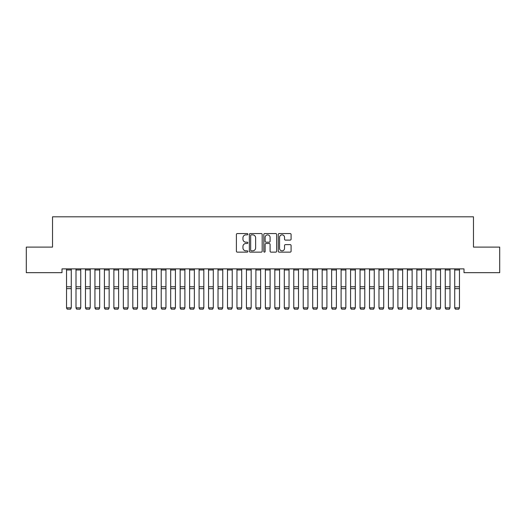 <?xml version="1.0" encoding="UTF-8"?>
<svg xmlns="http://www.w3.org/2000/svg" width="526" height="526" viewBox="0 0 526 526"><rect width="100%" height="100%" fill="white"/><g stroke="black" fill="none" stroke-linecap="round" stroke-linejoin="round"><path stroke-width="0.79" d="M247.851 234.208A0.651 0.651 0 0 0 247.2 233.557L237.325 233.557A0.927 0.927 0 0 0 236.398 234.484L236.398 251.211A0.927 0.927 0 0 0 237.325 252.145L247.2 252.145A0.651 0.651 0 0 0 247.851 251.494A0.651 0.651 0 0 0 247.2 250.843L245.925 250.843A2.972 2.972 0 0 1 242.946 247.864L242.946 246.47A2.972 2.972 0 0 1 245.925 243.499L247.2 243.499A0.651 0.651 0 0 0 247.851 242.848A0.651 0.651 0 0 0 247.2 242.197L245.925 242.197A2.972 2.972 0 0 1 242.946 239.225L242.946 237.831A2.972 2.972 0 0 1 245.925 234.859L247.2 234.859A0.651 0.651 0 0 0 247.851 234.208M290.161 240.106A0.927 0.927 0 0 0 291.088 239.179L291.088 234.484A0.927 0.927 0 0 0 290.161 233.557L279.194 233.557A0.927 0.927 0 0 0 278.267 234.484L278.267 251.211A0.927 0.927 0 0 0 279.194 252.145L290.161 252.145A0.927 0.927 0 0 0 291.088 251.211L291.088 245.543A0.927 0.927 0 0 0 290.161 244.616L285.467 244.616A0.927 0.927 0 0 0 284.54 245.543L284.54 248.357A2.485 2.485 0 0 1 282.054 250.843A2.485 2.485 0 0 1 279.562 248.357L279.562 237.344A2.485 2.485 0 0 1 282.054 234.859A2.485 2.485 0 0 1 284.54 237.344L284.54 239.179A0.927 0.927 0 0 0 285.467 240.106L290.161 240.106M464.004 268.885L61.996 268.885L61.996 272.672L26.3 272.672L26.3 247.108L52.528 247.108L52.528 216.811L473.472 216.811L473.472 247.108L499.7 247.108L499.7 272.672L464.004 272.672L464.004 268.885M262.185 234.484A0.927 0.927 0 0 0 261.258 233.557L250.291 233.557A0.927 0.927 0 0 0 249.363 234.484L249.363 251.211A0.927 0.927 0 0 0 250.291 252.145L261.258 252.145A0.927 0.927 0 0 0 262.185 251.211L262.185 234.484M264.742 233.557L275.709 233.557A0.927 0.927 0 0 1 276.637 234.484L276.637 251.211A0.927 0.927 0 0 1 275.709 252.145L271.015 252.145A0.927 0.927 0 0 1 270.088 251.211L270.088 244.426A0.927 0.927 0 0 0 269.154 243.499L266.044 243.499A0.927 0.927 0 0 0 265.117 244.426L265.117 251.494A0.651 0.651 0 0 1 264.466 252.145A0.651 0.651 0 0 1 263.815 251.494L263.815 234.484A0.927 0.927 0 0 1 264.742 233.557M251.316 234.859A0.651 0.651 0 0 0 250.665 235.503L250.665 250.192A0.651 0.651 0 0 0 251.316 250.843L252.664 250.843A2.972 2.972 0 0 0 255.636 247.864L255.636 237.831A2.972 2.972 0 0 0 252.664 234.859L251.316 234.859M270.088 237.39A2.485 2.485 0 0 0 267.602 234.905A2.485 2.485 0 0 0 265.117 237.39L265.117 241.27A0.927 0.927 0 0 0 266.044 242.197L269.154 242.197A0.927 0.927 0 0 0 270.088 241.27L270.088 237.39M66.539 308.012L67.249 309.189L66.539 307.848L71.273 307.848L70.563 309.189L67.249 309.124L70.563 309.189M71.273 268.885L71.273 307.848L70.563 309.124M66.539 268.885L66.539 307.848L67.249 309.124M76.007 308.012L76.717 309.189L76.007 307.848L80.741 307.848L80.031 309.189L76.717 309.124L80.031 309.189M85.475 308.012L86.185 309.189L85.475 307.848L90.209 307.848L89.499 309.189L86.185 309.124L89.499 309.189M80.741 268.885L80.741 307.848L80.031 309.124M76.007 268.885L76.007 307.848L76.717 309.124M90.209 268.885L90.209 307.848L89.499 309.124M85.475 268.885L85.475 307.848L86.185 309.124M94.943 308.012L95.653 309.189L94.943 307.848L99.677 307.848L98.967 309.189L95.653 309.124L98.967 309.189M104.411 308.012L105.121 309.189L104.411 307.848L109.145 307.848L108.435 309.189L105.121 309.124L108.435 309.189M99.677 268.885L99.677 307.848L98.967 309.124M94.943 268.885L94.943 307.848L95.653 309.124M109.145 268.885L109.145 307.848L108.435 309.124M104.411 268.885L104.411 307.848L105.121 309.124M113.879 308.012L114.589 309.189L113.879 307.848L118.613 307.848L117.903 309.189L114.589 309.124L117.903 309.189M118.613 268.885L118.613 307.848L117.903 309.124M113.879 268.885L113.879 307.848L114.589 309.124M123.347 308.012L124.057 309.189L123.347 307.848L128.081 307.848L127.371 309.189L124.057 309.124L127.371 309.189M128.081 268.885L128.081 307.848L127.371 309.124M123.347 268.885L123.347 307.848L124.057 309.124M132.815 308.012L133.525 309.189L132.815 307.848L137.549 307.848L136.839 309.189L133.525 309.124L136.839 309.189M137.549 268.885L137.549 307.848L136.839 309.124M132.815 268.885L132.815 307.848L133.525 309.124M142.283 308.012L142.993 309.189L142.283 307.848L147.017 307.848L146.307 309.189L142.993 309.124L146.307 309.189M147.017 268.885L147.017 307.848L146.307 309.124M142.283 268.885L142.283 307.848L142.993 309.124M151.751 308.012L152.461 309.189L151.751 307.848L156.485 307.848L155.775 309.189L152.461 309.124L155.775 309.189M156.485 268.885L156.485 307.848L155.775 309.124M151.751 268.885L151.751 307.848L152.461 309.124M161.219 308.012L161.929 309.189L161.219 307.848L165.953 307.848L165.243 309.189L161.929 309.124L165.243 309.189M165.953 268.885L165.953 307.848L165.243 309.124M161.219 268.885L161.219 307.848L161.929 309.124M170.687 308.012L171.397 309.189L170.687 307.848L175.421 307.848L174.711 309.189L171.397 309.124L174.711 309.189M175.421 268.885L175.421 307.848L174.711 309.124M170.687 268.885L170.687 307.848L171.397 309.124M180.155 308.012L180.865 309.189L180.155 307.848L184.889 307.848L184.179 309.189L180.865 309.124L184.179 309.189M184.889 268.885L184.889 307.848L184.179 309.124M180.155 268.885L180.155 307.848L180.865 309.124M189.623 308.012L190.333 309.189L189.623 307.848L194.357 307.848L193.647 309.189L190.333 309.124L193.647 309.189M194.357 268.885L194.357 307.848L193.647 309.124M189.623 268.885L189.623 307.848L190.333 309.124M199.091 308.012L199.801 309.189L199.091 307.848L203.825 307.848L203.115 309.189L199.801 309.124L203.115 309.189M203.825 268.885L203.825 307.848L203.115 309.124M199.091 268.885L199.091 307.848L199.801 309.124M208.559 308.012L209.269 309.189L208.559 307.848L213.293 307.848L212.583 309.189L209.269 309.124L212.583 309.189M213.293 268.885L213.293 307.848L212.583 309.124M208.559 268.885L208.559 307.848L209.269 309.124M218.027 308.012L218.737 309.189L218.027 307.848L222.761 307.848L222.051 309.189L218.737 309.124L222.051 309.189M222.761 268.885L222.761 307.848L222.051 309.124M218.027 268.885L218.027 307.848L218.737 309.124M227.495 308.012L228.205 309.189L227.495 307.848L232.229 307.848L231.519 309.189L228.205 309.124L231.519 309.189M232.229 268.885L232.229 307.848L231.519 309.124M227.495 268.885L227.495 307.848L228.205 309.124M236.963 308.012L237.673 309.189L236.963 307.848L241.697 307.848L240.987 309.189L237.673 309.124L240.987 309.189M241.697 268.885L241.697 307.848L240.987 309.124M236.963 268.885L236.963 307.848L237.673 309.124M246.431 308.012L247.141 309.189L246.431 307.848L251.165 307.848L250.455 309.189L247.141 309.124L250.455 309.189M251.165 268.885L251.165 307.848L250.455 309.124M246.431 268.885L246.431 307.848L247.141 309.124M255.899 308.012L256.609 309.189L255.899 307.848L260.633 307.848L259.923 309.189L256.609 309.124L259.923 309.189M260.633 268.885L260.633 307.848L259.923 309.124M255.899 268.885L255.899 307.848L256.609 309.124M265.367 308.012L266.077 309.189L265.367 307.848L270.101 307.848L269.391 309.189L266.077 309.124L269.391 309.189M270.101 268.885L270.101 307.848L269.391 309.124M265.367 268.885L265.367 307.848L266.077 309.124M274.835 308.012L275.545 309.189L274.835 307.848L279.569 307.848L278.859 309.189L275.545 309.124L278.859 309.189M279.569 268.885L279.569 307.848L278.859 309.124M274.835 268.885L274.835 307.848L275.545 309.124M284.303 308.012L285.013 309.189L284.303 307.848L289.037 307.848L288.327 309.189L285.013 309.124L288.327 309.189M293.771 308.012L294.481 309.189L293.771 307.848L298.505 307.848L297.795 309.189L294.481 309.124L297.795 309.189M303.239 308.012L303.949 309.189L303.239 307.848L307.973 307.848L307.263 309.189L303.949 309.124L307.263 309.189M312.707 308.012L313.417 309.189L312.707 307.848L317.441 307.848L316.731 309.189L313.417 309.124L316.731 309.189M322.175 308.012L322.885 309.189L322.175 307.848L326.909 307.848L326.199 309.189L322.885 309.124L326.199 309.189M331.643 308.012L332.353 309.189L331.643 307.848L336.377 307.848L335.667 309.189L332.353 309.124L335.667 309.189M341.111 308.012L341.821 309.189L341.111 307.848L345.845 307.848L345.135 309.189L341.821 309.124L345.135 309.189M289.037 268.885L289.037 307.848L288.327 309.124M284.303 268.885L284.303 307.848L285.013 309.124M298.505 268.885L298.505 307.848L297.795 309.124M293.771 268.885L293.771 307.848L294.481 309.124M307.973 268.885L307.973 307.848L307.263 309.124M303.239 268.885L303.239 307.848L303.949 309.124M317.441 268.885L317.441 307.848L316.731 309.124M312.707 268.885L312.707 307.848L313.417 309.124M326.909 268.885L326.909 307.848L326.199 309.124M322.175 268.885L322.175 307.848L322.885 309.124M336.377 268.885L336.377 307.848L335.667 309.124M331.643 268.885L331.643 307.848L332.353 309.124M345.845 268.885L345.845 307.848L345.135 309.124M341.111 268.885L341.111 307.848L341.821 309.124M350.579 308.012L351.289 309.189L350.579 307.848L355.313 307.848L354.603 309.189L351.289 309.124L354.603 309.189M355.313 268.885L355.313 307.848L354.603 309.124M350.579 268.885L350.579 307.848L351.289 309.124M360.047 308.012L360.757 309.189L360.047 307.848L364.781 307.848L364.071 309.189L360.757 309.124L364.071 309.189M364.781 268.885L364.781 307.848L364.071 309.124M360.047 268.885L360.047 307.848L360.757 309.124M369.515 308.012L370.225 309.189L369.515 307.848L374.249 307.848L373.539 309.189L370.225 309.124L373.539 309.189M374.249 268.885L374.249 307.848L373.539 309.124M369.515 268.885L369.515 307.848L370.225 309.124M378.983 308.012L379.693 309.189L378.983 307.848L383.717 307.848L383.007 309.189L379.693 309.124L383.007 309.189M383.717 268.885L383.717 307.848L383.007 309.124M378.983 268.885L378.983 307.848L379.693 309.124M388.451 308.012L389.161 309.189L388.451 307.848L393.185 307.848L392.475 309.189L389.161 309.124L392.475 309.189M393.185 268.885L393.185 307.848L392.475 309.124M388.451 268.885L388.451 307.848L389.161 309.124M397.919 308.012L398.629 309.189L397.919 307.848L402.653 307.848L401.943 309.189L398.629 309.124L401.943 309.189M402.653 268.885L402.653 307.848L401.943 309.124M397.919 268.885L397.919 307.848L398.629 309.124M407.387 308.012L408.097 309.189L407.387 307.848L412.121 307.848L411.411 309.189L408.097 309.124L411.411 309.189M412.121 268.885L412.121 307.848L411.411 309.124M407.387 268.885L407.387 307.848L408.097 309.124M416.855 308.012L417.565 309.189L416.855 307.848L421.589 307.848L420.879 309.189L417.565 309.124L420.879 309.189M421.589 268.885L421.589 307.848L420.879 309.124M416.855 268.885L416.855 307.848L417.565 309.124M426.323 308.012L427.033 309.189L426.323 307.848L431.057 307.848L430.347 309.189L427.033 309.124L430.347 309.189M431.057 268.885L431.057 307.848L430.347 309.124M426.323 268.885L426.323 307.848L427.033 309.124M435.791 308.012L436.501 309.189L435.791 307.848L440.525 307.848L439.815 309.189L436.501 309.124L439.815 309.189M440.525 268.885L440.525 307.848L439.815 309.124M435.791 268.885L435.791 307.848L436.501 309.124M445.259 308.012L445.969 309.189L445.259 307.848L449.993 307.848L449.283 309.189L445.969 309.124L449.283 309.189M449.993 268.885L449.993 307.848L449.283 309.124M445.259 268.885L445.259 307.848L445.969 309.124M454.727 308.012L455.437 309.189L454.727 307.848L459.461 307.848L458.751 309.189L455.437 309.124L458.751 309.189M459.461 268.885L459.461 307.848L458.751 309.124M454.727 268.885L454.727 307.848L455.437 309.124M71.273 268.904L66.539 268.904M71.273 286.788L66.539 286.788M71.273 288.636L66.539 288.636M71.273 269.969L66.539 269.969M80.741 268.904L76.007 268.904M80.741 286.788L76.007 286.788M80.741 288.636L76.007 288.636M80.741 269.969L76.007 269.969M90.209 268.904L85.475 268.904M90.209 286.788L85.475 286.788M90.209 288.636L85.475 288.636M90.209 269.969L85.475 269.969M99.677 268.904L94.943 268.904M99.677 286.788L94.943 286.788M99.677 288.636L94.943 288.636M99.677 269.969L94.943 269.969M109.145 268.904L104.411 268.904M109.145 286.788L104.411 286.788M109.145 288.636L104.411 288.636M109.145 269.969L104.411 269.969M118.613 268.904L113.879 268.904M118.613 286.788L113.879 286.788M118.613 288.636L113.879 288.636M118.613 269.969L113.879 269.969M128.081 268.904L123.347 268.904M128.081 286.788L123.347 286.788M128.081 288.636L123.347 288.636M128.081 269.969L123.347 269.969M137.549 268.904L132.815 268.904M137.549 286.788L132.815 286.788M137.549 288.636L132.815 288.636M137.549 269.969L132.815 269.969M147.017 268.904L142.283 268.904M147.017 286.788L142.283 286.788M147.017 288.636L142.283 288.636M147.017 269.969L142.283 269.969M156.485 268.904L151.751 268.904M156.485 286.788L151.751 286.788M156.485 288.636L151.751 288.636M156.485 269.969L151.751 269.969M165.953 268.904L161.219 268.904M165.953 286.788L161.219 286.788M165.953 288.636L161.219 288.636M165.953 269.969L161.219 269.969M175.421 268.904L170.687 268.904M175.421 286.788L170.687 286.788M175.421 288.636L170.687 288.636M175.421 269.969L170.687 269.969M184.889 268.904L180.155 268.904M184.889 286.788L180.155 286.788M184.889 288.636L180.155 288.636M184.889 269.969L180.155 269.969M194.357 268.904L189.623 268.904M194.357 286.788L189.623 286.788M194.357 288.636L189.623 288.636M194.357 269.969L189.623 269.969M203.825 268.904L199.091 268.904M203.825 286.788L199.091 286.788M203.825 288.636L199.091 288.636M203.825 269.969L199.091 269.969M213.293 268.904L208.559 268.904M213.293 286.788L208.559 286.788M213.293 288.636L208.559 288.636M213.293 269.969L208.559 269.969M222.761 268.904L218.027 268.904M222.761 286.788L218.027 286.788M222.761 288.636L218.027 288.636M222.761 269.969L218.027 269.969M232.229 268.904L227.495 268.904M232.229 286.788L227.495 286.788M232.229 288.636L227.495 288.636M232.229 269.969L227.495 269.969M241.697 268.904L236.963 268.904M241.697 286.788L236.963 286.788M241.697 288.636L236.963 288.636M241.697 269.969L236.963 269.969M251.165 268.904L246.431 268.904M251.165 286.788L246.431 286.788M251.165 288.636L246.431 288.636M251.165 269.969L246.431 269.969M260.633 268.904L255.899 268.904M260.633 286.788L255.899 286.788M260.633 288.636L255.899 288.636M260.633 269.969L255.899 269.969M270.101 268.904L265.367 268.904M270.101 286.788L265.367 286.788M270.101 288.636L265.367 288.636M270.101 269.969L265.367 269.969M279.569 268.904L274.835 268.904M279.569 286.788L274.835 286.788M279.569 288.636L274.835 288.636M279.569 269.969L274.835 269.969M289.037 268.904L284.303 268.904M289.037 286.788L284.303 286.788M289.037 288.636L284.303 288.636M289.037 269.969L284.303 269.969M298.505 268.904L293.771 268.904M298.505 286.788L293.771 286.788M298.505 288.636L293.771 288.636M298.505 269.969L293.771 269.969M307.973 268.904L303.239 268.904M307.973 286.788L303.239 286.788M307.973 288.636L303.239 288.636M307.973 269.969L303.239 269.969M317.441 268.904L312.707 268.904M317.441 286.788L312.707 286.788M317.441 288.636L312.707 288.636M317.441 269.969L312.707 269.969M326.909 268.904L322.175 268.904M326.909 286.788L322.175 286.788M326.909 288.636L322.175 288.636M326.909 269.969L322.175 269.969M336.377 268.904L331.643 268.904M336.377 286.788L331.643 286.788M336.377 288.636L331.643 288.636M336.377 269.969L331.643 269.969M345.845 268.904L341.111 268.904M345.845 286.788L341.111 286.788M345.845 288.636L341.111 288.636M345.845 269.969L341.111 269.969M355.313 268.904L350.579 268.904M355.313 286.788L350.579 286.788M355.313 288.636L350.579 288.636M355.313 269.969L350.579 269.969M364.781 268.904L360.047 268.904M364.781 286.788L360.047 286.788M364.781 288.636L360.047 288.636M364.781 269.969L360.047 269.969M374.249 268.904L369.515 268.904M374.249 286.788L369.515 286.788M374.249 288.636L369.515 288.636M374.249 269.969L369.515 269.969M383.717 268.904L378.983 268.904M383.717 286.788L378.983 286.788M383.717 288.636L378.983 288.636M383.717 269.969L378.983 269.969M393.185 268.904L388.451 268.904M393.185 286.788L388.451 286.788M393.185 288.636L388.451 288.636M393.185 269.969L388.451 269.969M402.653 268.904L397.919 268.904M402.653 286.788L397.919 286.788M402.653 288.636L397.919 288.636M402.653 269.969L397.919 269.969M412.121 268.904L407.387 268.904M412.121 286.788L407.387 286.788M412.121 288.636L407.387 288.636M412.121 269.969L407.387 269.969M421.589 268.904L416.855 268.904M421.589 286.788L416.855 286.788M421.589 288.636L416.855 288.636M421.589 269.969L416.855 269.969M431.057 268.904L426.323 268.904M431.057 286.788L426.323 286.788M431.057 288.636L426.323 288.636M431.057 269.969L426.323 269.969M440.525 268.904L435.791 268.904M440.525 286.788L435.791 286.788M440.525 288.636L435.791 288.636M440.525 269.969L435.791 269.969M449.993 268.904L445.259 268.904M449.993 286.788L445.259 286.788M449.993 288.636L445.259 288.636M449.993 269.969L445.259 269.969M459.461 268.904L454.727 268.904M459.461 286.788L454.727 286.788M459.461 288.636L454.727 288.636M459.461 269.969L454.727 269.969"/></g></svg>
